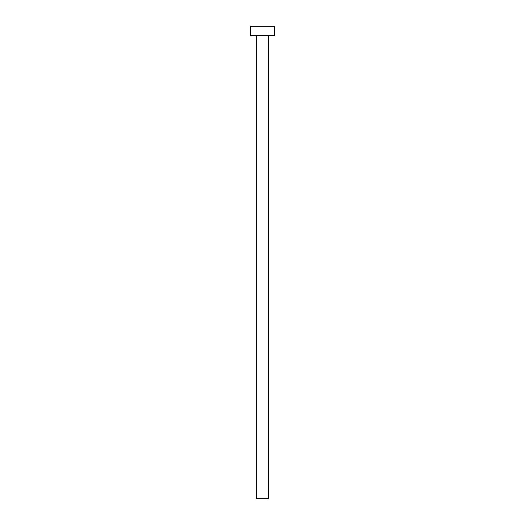 <?xml version="1.0" encoding="UTF-8"?>
<svg xmlns="http://www.w3.org/2000/svg" width="525" height="525" viewBox="0 0 525 525"><rect width="100%" height="100%" fill="white"/><g stroke="black" fill="none" stroke-linecap="round" stroke-linejoin="round"><path stroke-width="0.79" d="M256.594 35.7L256.594 498.75L268.406 498.75L268.406 35.7L268.406 498.75L256.594 498.75L256.594 35.7M250.688 26.25L250.688 35.7L274.312 35.7L274.312 26.25L250.688 26.25L250.688 35.7L274.312 35.7L274.312 26.25L250.688 26.25"/></g></svg>
